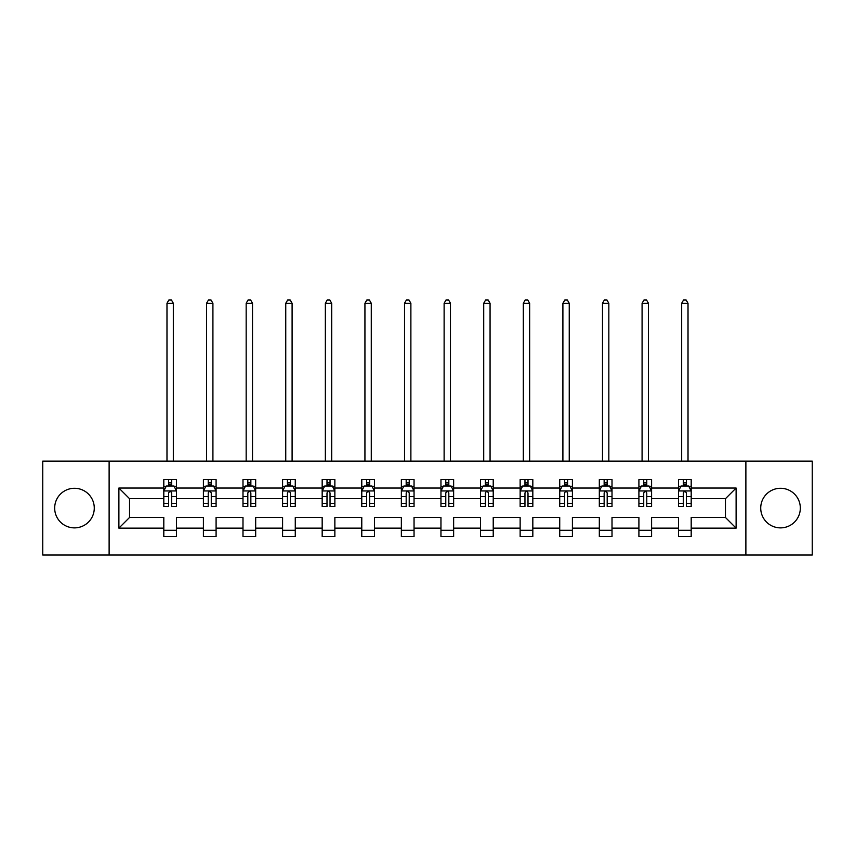<?xml version="1.0" encoding="UTF-8"?>
<svg xmlns="http://www.w3.org/2000/svg" width="855" height="855" viewBox="0 0 855 855"><rect width="100%" height="100%" fill="white"/><g stroke="black" fill="none" stroke-linecap="round" stroke-linejoin="round"><path stroke-width="1.28" d="M780.53 488.28A19.793 19.793 0 0 0 760.726 508.084A19.793 19.793 0 0 0 780.53 527.877A19.793 19.793 0 0 0 800.323 508.084A19.793 19.793 0 0 0 780.53 488.28M74.471 488.28A19.793 19.793 0 0 0 54.677 508.084A19.793 19.793 0 0 0 74.471 527.877A19.793 19.793 0 0 0 94.274 508.084A19.793 19.793 0 0 0 74.471 488.28M745.881 461.123L42.75 461.123L42.75 555.034L812.25 555.034L812.25 461.123L745.881 461.123L745.881 555.034M691.193 528.134L691.193 517.467L725.457 517.467L736.112 528.134L691.193 528.134L691.193 536.63L678.496 536.63L678.496 528.134L651.596 528.134L651.596 536.63L638.909 536.63L638.909 528.134L612.009 528.134L612.009 536.63L599.323 536.63L599.323 528.134L572.412 528.134L572.412 536.63L559.726 536.63L559.726 528.134L532.825 528.134L532.825 536.63L520.139 536.63L520.139 528.134L493.228 528.134L493.228 536.63L480.542 536.63L480.542 528.134L453.642 528.134L453.642 536.63L440.956 536.63L440.956 528.134L414.044 528.134L414.044 536.63L401.358 536.63L401.358 528.134L374.458 528.134L374.458 536.63L361.772 536.63L361.772 528.134L334.861 528.134L334.861 536.63L322.175 536.63L322.175 528.134L295.274 528.134L295.274 536.63L282.588 536.63L282.588 528.134L255.677 528.134L255.677 536.63L242.991 536.63L242.991 528.134L216.091 528.134L216.091 536.63L203.405 536.63L203.405 528.134L176.504 528.134L176.504 536.63L163.807 536.63L163.807 528.134L118.888 528.134L118.888 488.034L163.807 488.034L163.807 479.527L176.504 479.527L176.504 488.034L203.405 488.034L203.405 479.527L216.091 479.527L216.091 488.034L242.991 488.034L242.991 479.527L255.677 479.527L255.677 488.034L282.588 488.034L282.588 479.527L295.274 479.527L295.274 488.034L322.175 488.034L322.175 479.527L334.861 479.527L334.861 488.034L361.772 488.034L361.772 479.527L374.458 479.527L374.458 488.034L401.358 488.034L401.358 479.527L414.044 479.527L414.044 488.034L440.956 488.034L440.956 479.527L453.642 479.527L453.642 488.034L480.542 488.034L480.542 479.527L493.228 479.527L493.228 488.034L520.139 488.034L520.139 479.527L532.825 479.527L532.825 488.034L559.726 488.034L559.726 479.527L572.412 479.527L572.412 488.034L599.323 488.034L599.323 479.527L612.009 479.527L612.009 488.034L638.909 488.034L638.909 479.527L651.596 479.527L651.596 488.034L678.496 488.034L678.496 479.527L691.193 479.527L691.193 488.034L736.112 488.034L736.112 528.134M109.119 555.034L109.119 461.123M678.496 488.034L678.496 498.689L651.596 498.689L651.596 488.034M651.596 528.134L651.596 517.467L678.496 517.467L678.496 528.134M638.909 488.034L638.909 498.689L612.009 498.689L612.009 488.034M612.009 528.134L612.009 517.467L638.909 517.467L638.909 528.134M599.323 488.034L599.323 498.689L572.412 498.689L572.412 488.034M572.412 528.134L572.412 517.467L599.323 517.467L599.323 528.134M559.726 488.034L559.726 498.689L532.825 498.689L532.825 488.034M532.825 528.134L532.825 517.467L559.726 517.467L559.726 528.134M520.139 488.034L520.139 498.689L493.228 498.689L493.228 488.034M493.228 528.134L493.228 517.467L520.139 517.467L520.139 528.134M480.542 488.034L480.542 498.689L453.642 498.689L453.642 488.034M453.642 528.134L453.642 517.467L480.542 517.467L480.542 528.134M440.956 488.034L440.956 498.689L414.044 498.689L414.044 488.034M414.044 528.134L414.044 517.467L440.956 517.467L440.956 528.134M401.358 488.034L401.358 498.689L374.458 498.689L374.458 488.034M374.458 528.134L374.458 517.467L401.358 517.467L401.358 528.134M361.772 488.034L361.772 498.689L334.861 498.689L334.861 488.034M334.861 528.134L334.861 517.467L361.772 517.467L361.772 528.134M322.175 488.034L322.175 498.689L295.274 498.689L295.274 488.034M295.274 528.134L295.274 517.467L322.175 517.467L322.175 528.134M282.588 488.034L282.588 498.689L255.677 498.689L255.677 488.034M255.677 528.134L255.677 517.467L282.588 517.467L282.588 528.134M242.991 488.034L242.991 498.689L216.091 498.689L216.091 488.034M216.091 528.134L216.091 517.467L242.991 517.467L242.991 528.134M203.405 488.034L203.405 498.689L176.504 498.689L176.504 488.034M176.504 528.134L176.504 517.467L203.405 517.467L203.405 528.134M163.807 488.034L163.807 498.689L129.543 498.689L129.543 517.467L163.807 517.467L163.807 528.134M118.888 488.034L129.543 498.689M725.457 517.467L725.457 498.689L691.193 498.689L691.193 488.034M683.327 485.875L686.373 485.875M643.73 485.875L646.775 485.875M604.143 485.875L607.189 485.875M564.546 485.875L567.592 485.875M524.959 485.875L528.005 485.875M485.362 485.875L488.408 485.875M445.776 485.875L448.822 485.875M406.178 485.875L409.224 485.875M366.592 485.875L369.638 485.875M326.995 485.875L330.041 485.875M287.408 485.875L290.454 485.875M247.811 485.875L250.857 485.875M208.225 485.875L211.271 485.875M168.627 485.875L171.673 485.875M163.807 530.282L176.504 530.282M203.405 530.282L216.091 530.282M242.991 530.282L255.677 530.282M282.588 530.282L295.274 530.282M322.175 530.282L334.861 530.282M361.772 530.282L374.458 530.282M401.358 530.282L414.044 530.282M440.956 530.282L453.642 530.282M480.542 530.282L493.228 530.282M520.139 530.282L532.825 530.282M559.726 530.282L572.412 530.282M599.323 530.282L612.009 530.282M638.909 530.282L651.596 530.282M678.496 530.282L691.193 530.282M129.543 517.467L118.888 528.134M736.112 488.034L725.457 498.689M171.673 482.829L168.627 482.829M166.191 486.303L163.807 486.303L163.807 479.527L168.627 479.527L168.627 486.003M163.807 503.371L163.807 506.555L168.627 506.555L168.627 503.371L163.807 503.371L163.807 498.689M176.504 498.689L176.504 506.555L171.673 506.555L171.673 492.982C170.658 491.027 169.643 491.027 168.627 492.982L168.627 503.371M174.11 486.303L176.504 486.303L176.504 479.527L171.673 479.527L171.673 486.003M176.504 491.08L173.96 486.003L166.351 486.003L163.807 491.08M173.33 461.123L173.33 303.269L166.982 303.269L166.982 461.123M166.982 303.269L168.884 299.966L171.428 299.966L173.33 303.269M211.271 482.829L208.225 482.829M205.788 486.303L203.405 486.303L203.405 479.527L208.225 479.527L208.225 486.003M203.405 503.371L203.405 506.555L208.225 506.555L208.225 503.371L203.405 503.371L203.405 498.689M216.091 498.689L216.091 506.555L211.271 506.555L211.271 492.982C210.255 491.027 209.24 491.027 208.225 492.982L208.225 503.371M213.707 486.303L216.091 486.303L216.091 479.527L211.271 479.527L211.271 486.003M216.091 491.08L213.558 486.003L205.937 486.003L203.405 491.08M212.916 461.123L212.916 303.269L206.568 303.269L206.568 461.123M206.568 303.269L208.481 299.966L211.014 299.966L212.916 303.269M250.857 482.829L247.811 482.829M245.374 486.303L242.991 486.303L242.991 479.527L247.811 479.527L247.811 486.003M242.991 503.371L242.991 506.555L247.811 506.555L247.811 503.371L242.991 503.371L242.991 498.689M255.677 498.689L255.677 506.555L250.857 506.555L250.857 492.982C249.842 491.027 248.826 491.027 247.811 492.982L247.811 503.371M253.294 486.303L255.677 486.303L255.677 479.527L250.857 479.527L250.857 486.003M255.677 491.08L253.144 486.003L245.535 486.003L242.991 491.08M252.514 461.123L252.514 303.269L246.165 303.269L246.165 461.123M246.165 303.269L248.068 299.966L250.611 299.966L252.514 303.269M290.454 482.829L287.408 482.829M284.971 486.303L282.588 486.303L282.588 479.527L287.408 479.527L287.408 486.003M282.588 503.371L282.588 506.555L287.408 506.555L287.408 503.371L282.588 503.371L282.588 498.689M295.274 498.689L295.274 506.555L290.454 506.555L290.454 492.982C289.439 491.027 288.424 491.027 287.408 492.982L287.408 503.371M292.891 486.303L295.274 486.303L295.274 479.527L290.454 479.527L290.454 486.003M295.274 491.08L292.741 486.003L285.121 486.003L282.588 491.08M292.1 461.123L292.1 303.269L285.752 303.269L285.752 461.123M285.752 303.269L287.665 299.966L290.198 299.966L292.1 303.269M330.041 482.829L326.995 482.829M324.558 486.303L322.175 486.303L322.175 479.527L326.995 479.527L326.995 486.003M322.175 503.371L322.175 506.555L326.995 506.555L326.995 503.371L322.175 503.371L322.175 498.689M334.861 498.689L334.861 506.555L330.041 506.555L330.041 492.982C329.025 491.027 328.01 491.027 326.995 492.982L326.995 503.371M332.477 486.303L334.861 486.303L334.861 479.527L330.041 479.527L330.041 486.003M334.861 491.08L332.328 486.003L324.718 486.003L322.175 491.08M331.697 461.123L331.697 303.269L325.349 303.269L325.349 461.123M325.349 303.269L327.251 299.966L329.795 299.966L331.697 303.269M369.638 482.829L366.592 482.829M364.155 486.303L361.772 486.303L361.772 479.527L366.592 479.527L366.592 486.003M361.772 503.371L361.772 506.555L366.592 506.555L366.592 503.371L361.772 503.371L361.772 498.689M374.458 498.689L374.458 506.555L369.638 506.555L369.638 492.982C368.623 491.027 367.607 491.027 366.592 492.982L366.592 503.371M372.075 486.303L374.458 486.303L374.458 479.527L369.638 479.527L369.638 486.003M374.458 491.08L371.914 486.003L364.305 486.003L361.772 491.08M371.284 461.123L371.284 303.269L364.935 303.269L364.935 461.123M364.935 303.269L366.848 299.966L369.381 299.966L371.284 303.269M409.224 482.829L406.178 482.829M403.742 486.303L401.358 486.303L401.358 479.527L406.178 479.527L406.178 486.003M401.358 503.371L401.358 506.555L406.178 506.555L406.178 503.371L401.358 503.371L401.358 498.689M414.044 498.689L414.044 506.555L409.224 506.555L409.224 492.982C408.209 491.027 407.194 491.027 406.178 492.982L406.178 503.371M411.661 486.303L414.044 486.303L414.044 479.527L409.224 479.527L409.224 486.003M414.044 491.08L411.512 486.003L403.902 486.003L401.358 491.08M410.881 461.123L410.881 303.269L404.533 303.269L404.533 461.123M404.533 303.269L406.435 299.966L408.968 299.966L410.881 303.269M448.822 482.829L445.776 482.829M443.339 486.303L440.956 486.303L440.956 479.527L445.776 479.527L445.776 486.003M440.956 503.371L440.956 506.555L445.776 506.555L445.776 503.371L440.956 503.371L440.956 498.689M453.642 498.689L453.642 506.555L448.822 506.555L448.822 492.982C447.806 491.027 446.791 491.027 445.776 492.982L445.776 503.371M451.258 486.303L453.642 486.303L453.642 479.527L448.822 479.527L448.822 486.003M453.642 491.08L451.098 486.003L443.488 486.003L440.956 491.08M450.467 461.123L450.467 303.269L444.119 303.269L444.119 461.123M444.119 303.269L446.032 299.966L448.565 299.966L450.467 303.269M488.408 482.829L485.362 482.829M482.925 486.303L480.542 486.303L480.542 479.527L485.362 479.527L485.362 486.003M480.542 503.371L480.542 506.555L485.362 506.555L485.362 503.371L480.542 503.371L480.542 498.689M493.228 498.689L493.228 506.555L488.408 506.555L488.408 492.982C487.393 491.027 486.377 491.027 485.362 492.982L485.362 503.371M490.845 486.303L493.228 486.303L493.228 479.527L488.408 479.527L488.408 486.003M493.228 491.08L490.695 486.003L483.086 486.003L480.542 491.08M490.065 461.123L490.065 303.269L483.716 303.269L483.716 461.123M483.716 303.269L485.619 299.966L488.152 299.966L490.065 303.269M528.005 482.829L524.959 482.829M522.523 486.303L520.139 486.303L520.139 479.527L524.959 479.527L524.959 486.003M520.139 503.371L520.139 506.555L524.959 506.555L524.959 503.371L520.139 503.371L520.139 498.689M532.825 498.689L532.825 506.555L528.005 506.555L528.005 492.982C526.99 491.027 525.975 491.027 524.959 492.982L524.959 503.371M530.442 486.303L532.825 486.303L532.825 479.527L528.005 479.527L528.005 486.003M532.825 491.08L530.282 486.003L522.672 486.003L520.139 491.08M529.651 461.123L529.651 303.269L523.303 303.269L523.303 461.123M523.303 303.269L525.205 299.966L527.749 299.966L529.651 303.269M567.592 482.829L564.546 482.829M562.109 486.303L559.726 486.303L559.726 479.527L564.546 479.527L564.546 486.003M559.726 503.371L559.726 506.555L564.546 506.555L564.546 503.371L559.726 503.371L559.726 498.689M572.412 498.689L572.412 506.555L567.592 506.555L567.592 492.982C566.576 491.027 565.561 491.027 564.546 492.982L564.546 503.371M570.029 486.303L572.412 486.303L572.412 479.527L567.592 479.527L567.592 486.003M572.412 491.08L569.879 486.003L562.259 486.003L559.726 491.08M569.248 461.123L569.248 303.269L562.9 303.269L562.9 461.123M562.9 303.269L564.802 299.966L567.335 299.966L569.248 303.269M607.189 482.829L604.143 482.829M601.706 486.303L599.323 486.303L599.323 479.527L604.143 479.527L604.143 486.003M599.323 503.371L599.323 506.555L604.143 506.555L604.143 503.371L599.323 503.371L599.323 498.689M612.009 498.689L612.009 506.555L607.189 506.555L607.189 492.982C606.174 491.027 605.158 491.027 604.143 492.982L604.143 503.371M609.626 486.303L612.009 486.303L612.009 479.527L607.189 479.527L607.189 486.003M612.009 491.08L609.465 486.003L601.856 486.003L599.323 491.08M608.835 461.123L608.835 303.269L602.486 303.269L602.486 461.123M602.486 303.269L604.389 299.966L606.932 299.966L608.835 303.269M646.775 482.829L643.73 482.829M641.293 486.303L638.909 486.303L638.909 479.527L643.73 479.527L643.73 486.003M638.909 503.371L638.909 506.555L643.73 506.555L643.73 503.371L638.909 503.371L638.909 498.689M651.596 498.689L651.596 506.555L646.775 506.555L646.775 492.982C645.76 491.027 644.745 491.027 643.73 492.982L643.73 503.371M649.212 486.303L651.596 486.303L651.596 479.527L646.775 479.527L646.775 486.003M651.596 491.08L649.063 486.003L641.442 486.003L638.909 491.08M648.432 461.123L648.432 303.269L642.084 303.269L642.084 461.123M642.084 303.269L643.986 299.966L646.519 299.966L648.432 303.269M686.373 482.829L683.327 482.829M680.89 486.303L678.496 486.303L678.496 479.527L683.327 479.527L683.327 486.003M678.496 503.371L678.496 506.555L683.327 506.555L683.327 503.371L678.496 503.371L678.496 498.689M691.193 498.689L691.193 506.555L686.373 506.555L686.373 492.982C685.357 491.027 684.342 491.027 683.327 492.982L683.327 503.371M688.809 486.303L691.193 486.303L691.193 479.527L686.373 479.527L686.373 486.003M691.193 491.08L688.649 486.003L681.04 486.003L678.496 491.08M688.019 461.123L688.019 303.269L681.67 303.269L681.67 461.123M681.67 303.269L683.573 299.966L686.116 299.966L688.019 303.269M176.44 490.952L163.871 490.952M176.504 503.371L171.673 503.371M168.627 496.573L163.807 496.573M176.504 496.573L171.673 496.573M171.673 484.443L168.627 484.443M216.026 490.952L203.469 490.952M216.091 503.371L211.271 503.371M208.225 496.573L203.405 496.573M216.091 496.573L211.271 496.573M211.271 484.443L208.225 484.443M255.624 490.952L243.055 490.952M255.677 503.371L250.857 503.371M247.811 496.573L242.991 496.573M255.677 496.573L250.857 496.573M250.857 484.443L247.811 484.443M295.21 490.952L282.652 490.952M295.274 503.371L290.454 503.371M287.408 496.573L282.588 496.573M295.274 496.573L290.454 496.573M290.454 484.443L287.408 484.443M334.807 490.952L322.239 490.952M334.861 503.371L330.041 503.371M326.995 496.573L322.175 496.573M334.861 496.573L330.041 496.573M330.041 484.443L326.995 484.443M374.394 490.952L361.836 490.952M374.458 503.371L369.638 503.371M366.592 496.573L361.772 496.573M374.458 496.573L369.638 496.573M369.638 484.443L366.592 484.443M413.98 490.952L401.423 490.952M414.044 503.371L409.224 503.371M406.178 496.573L401.358 496.573M414.044 496.573L409.224 496.573M409.224 484.443L406.178 484.443M453.577 490.952L441.02 490.952M453.642 503.371L448.822 503.371M445.776 496.573L440.956 496.573M453.642 496.573L448.822 496.573M448.822 484.443L445.776 484.443M493.164 490.952L480.606 490.952M493.228 503.371L488.408 503.371M485.362 496.573L480.542 496.573M493.228 496.573L488.408 496.573M488.408 484.443L485.362 484.443M532.761 490.952L520.193 490.952M532.825 503.371L528.005 503.371M524.959 496.573L520.139 496.573M532.825 496.573L528.005 496.573M528.005 484.443L524.959 484.443M572.348 490.952L559.79 490.952M572.412 503.371L567.592 503.371M564.546 496.573L559.726 496.573M572.412 496.573L567.592 496.573M567.592 484.443L564.546 484.443M611.945 490.952L599.376 490.952M612.009 503.371L607.189 503.371M604.143 496.573L599.323 496.573M612.009 496.573L607.189 496.573M607.189 484.443L604.143 484.443M651.531 490.952L638.974 490.952M651.596 503.371L646.775 503.371M643.73 496.573L638.909 496.573M651.596 496.573L646.775 496.573M646.775 484.443L643.73 484.443M691.129 490.952L678.56 490.952M691.193 503.371L686.373 503.371M683.327 496.573L678.496 496.573M691.193 496.573L686.373 496.573M686.373 484.443L683.327 484.443"/></g></svg>
